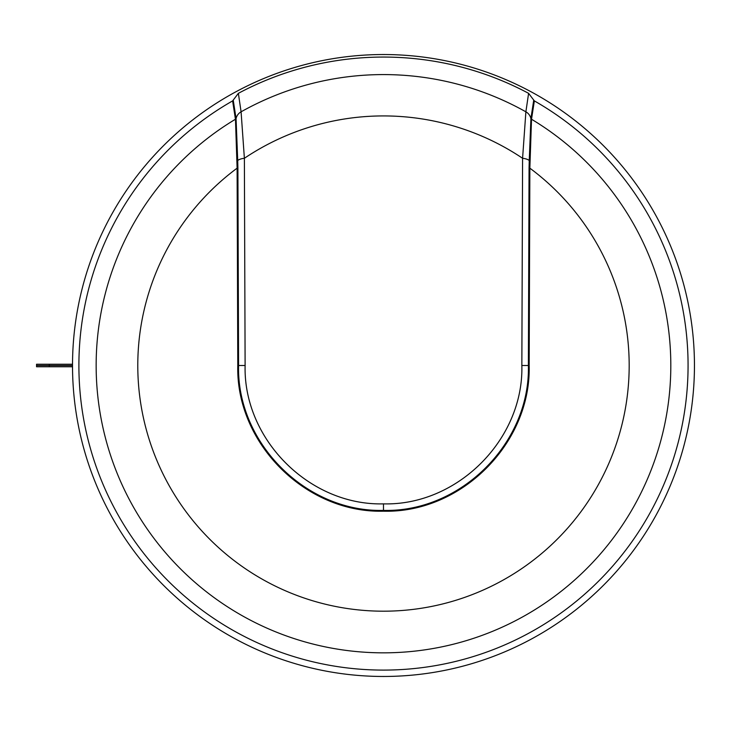 <?xml version="1.0" encoding="UTF-8"?>
<svg xmlns="http://www.w3.org/2000/svg" width="731" height="731" viewBox="0 0 731 731"><rect width="100%" height="100%" fill="white"/><g stroke="black" fill="none" stroke-linecap="round" stroke-linejoin="round"><path stroke-width="1.1" d="M531.492 119.455L530.898 118.623A10.197 10.133 -171 0 0 525.881 111.816A290.92 290.92 0 0 0 241.084 111.816A10.197 10.133 171 0 0 236.067 118.623L236.04 118.404A1.27 1.27 -8.7 0 1 235.446 119.235A287.338 287.338 0 0 0 383.483 652.838A287.338 287.338 0 0 0 531.519 119.235L529.856 168.167A245.689 245.689 0 0 1 383.483 611.189A245.689 245.689 0 0 1 237.109 168.167L235.473 119.455L232.613 100.896A304.599 304.599 0 0 0 383.483 670.099A304.599 304.599 0 0 0 534.352 100.896L531.519 119.235A1.27 1.27 8.7 0 1 530.925 118.404L529.253 160.5A10.197 3.984 -179.6 0 0 522.583 158.28L525.881 111.816L528.595 93.33A308.436 308.436 0 0 0 238.37 93.33L241.084 111.816L244.382 158.28A249.582 249.582 0 0 1 522.583 158.28L521.852 365.5C523.771 439.441 457.368 505.797 383.483 503.869C309.551 505.788 243.204 439.422 245.113 365.5L237.785 365.5L237.109 168.167A1.27 0.484 -0.4 0 0 237.904 167.92L237.712 160.5A10.197 3.984 -0.4 0 1 244.382 158.28L245.113 365.5M530.021 160.847A1.27 0.594 -177.1 0 1 529.253 160.5L529.061 167.92A1.27 0.484 0.4 0 0 529.856 168.167L529.18 365.5C531.209 443.297 461.316 513.253 383.483 511.197C305.631 513.244 235.757 443.297 237.785 365.5M235.473 119.455L236.067 118.623L237.712 160.5L236.945 160.847M528.595 93.33L534.352 100.896M232.613 100.896L238.37 93.33M694.45 365.5A310.967 310.967 0 0 1 383.483 676.467A310.967 310.967 0 0 1 72.515 365.5A310.967 310.967 0 0 1 383.483 54.533A310.967 310.967 0 0 1 694.45 365.5M49.297 364.23L49.297 365.5L72.515 365.5L36.55 365.5L36.55 366.77L49.297 366.77L49.297 365.5L36.55 365.5L36.55 364.23L72.515 364.23M72.515 366.77L49.297 366.77M529.18 365.5L528.385 365.5C530.395 442.949 460.85 512.413 383.483 510.402C306.051 512.394 236.588 442.94 238.58 365.5L237.904 167.92M529.061 167.92L528.385 365.5L521.852 365.5M383.483 510.402L383.483 503.869M533.74 100.074L530.925 118.404M236.04 118.404L233.226 100.074"/></g></svg>
